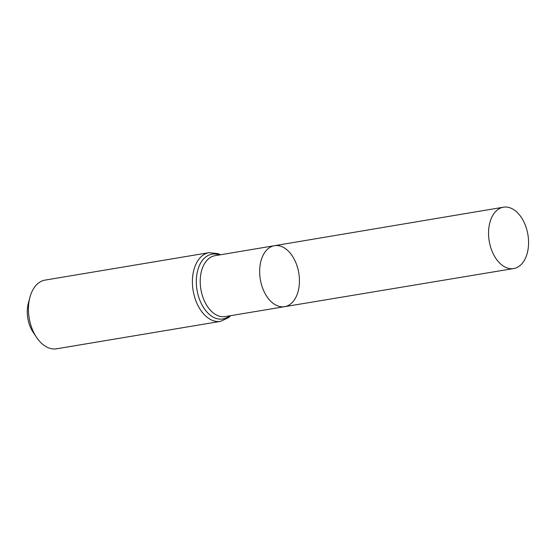 <?xml version="1.0" encoding="UTF-8"?>
<svg xmlns="http://www.w3.org/2000/svg" width="556" height="556" viewBox="0 0 556 556"><rect width="100%" height="100%" fill="white"/><g stroke="black" fill="none" stroke-linecap="round" stroke-linejoin="round"><path stroke-width="0.83" d="M299.065 274.998A30.907 19.495 80.5 0 0 274.435 245.703A30.907 19.495 80.5 0 0 260.319 279.404A30.907 19.495 80.5 0 0 284.637 306.669A30.907 19.495 80.5 0 0 299.065 274.998M220.558 321.368A34.826 21.962 80.5 0 1 193.147 290.642A34.826 21.962 80.5 0 1 209.063 252.667L45.105 280.099A34.826 21.962 80.5 0 0 29.899 297.384L28.314 303.361A25.152 15.86 80.5 0 0 33.151 332.273L36.592 337.416A34.826 21.962 80.5 0 0 56.601 348.8L220.558 321.368L228.766 317.518L230.726 315.648M29.899 297.384A34.826 21.962 80.5 0 0 36.592 337.416M284.637 306.669L225.166 316.572A30.858 19.46 80.5 0 1 200.883 289.349A30.858 19.46 80.5 0 1 214.977 255.697L274.435 245.703A30.907 19.495 80.5 0 0 260.319 279.404A30.907 19.495 80.5 0 0 284.637 306.669L513.681 268.541A31.094 19.613 80.5 0 0 528.2 236.668A31.094 19.613 80.5 0 0 503.416 207.2A31.094 19.613 80.5 0 0 488.919 239.066A31.094 19.613 80.5 0 0 513.681 268.541M219.335 254.968A32.846 20.711 80.5 0 0 197.012 289.996A32.846 20.711 80.5 0 0 229.524 315.85M209.063 252.667L218.077 253.64L220.537 254.766M274.435 245.703L503.416 207.2"/></g></svg>

